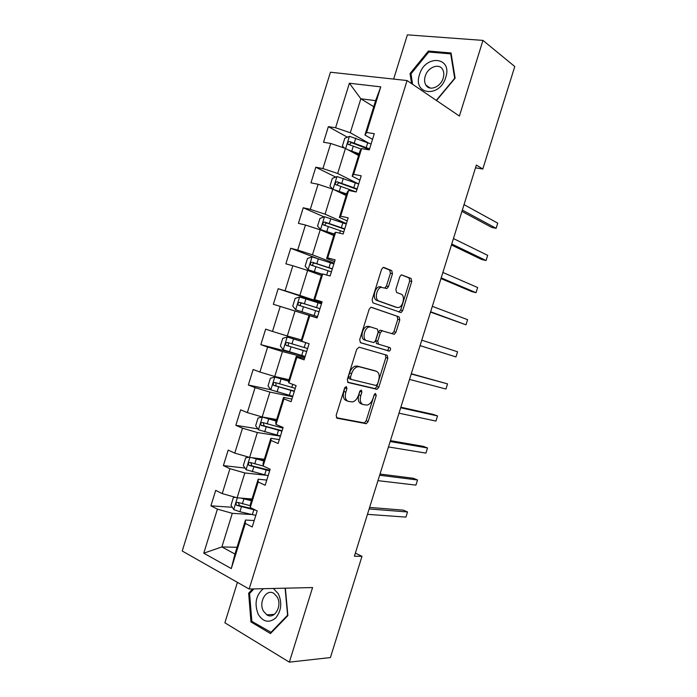 <?xml version="1.0" encoding="UTF-8"?>
<svg xmlns="http://www.w3.org/2000/svg" width="697" height="697" viewBox="0 0 697 697"><rect width="100%" height="100%" fill="white"/><g stroke="black" fill="none" stroke-linecap="round" stroke-linejoin="round"><path stroke-width="1.05" d="M346.348 386.574L344.632 388.098L336.163 415.334L337.034 418.217L366.282 423.689L368.129 421.537L376.267 395.408L375.378 393.439L374.132 394.911L373.078 398.301C371.797 401.977 369.872 404.234 367.293 405.088L363.346 404.635C360.454 403.502 359.608 400.461 360.811 395.53L361.882 392.08L361.325 390.067L359.669 391.575L358.598 395.025C357.3 398.736 355.331 401.036 352.673 401.916L348.526 401.446C345.52 400.278 344.623 397.177 345.843 392.141L346.94 388.63L346.348 386.574M392.481 273.773L391.74 270.619L383.925 267.448L383.132 267.439L381.555 269.382L372.12 299.719L372.912 302.855L401.08 312.57L402.674 310.618L411.735 281.51L411.056 278.46L401.359 274.801L399.817 276.718L395.87 289.386L396.593 292.461L401.106 294.169C405.314 295.406 403.354 306.392 398.736 307.49L396.959 307.473L378.872 300.999C374.463 299.815 376.293 288.567 381.111 287.347L386.905 288.523L388.499 286.572L392.481 273.773L390.433 273.241L389.684 270.087L383.141 267.43M237.424 582.37L224.878 622.787L289.342 662.15L312.578 587.545L249.143 589.026L407.074 80.547L459.401 116.068L482.96 40.4L514.769 66.529L482.794 169.031L476.373 165.05L354.398 556.215L361.987 556.337L355.374 553.096M289.342 662.15L330.413 657.559L361.987 556.337M359.121 347.193L356.707 349.293L347.289 379.569L348.134 382.531L377.051 389.309L378.811 387.227L387.863 358.171L387.131 355.278L359.121 347.193M359.696 339.666L369.122 309.355L370.787 307.342L371.518 307.342L399.093 316.891L399.799 319.862L395.922 332.312L394.284 334.299L382.008 330.779L380.335 332.791L377.722 341.208L378.48 344.179L390.006 347.637C390.973 348.779 390.747 349.929 389.335 351.088L360.515 342.715L359.696 339.666M249.143 589.026L182.231 551.013L330.448 72.227L407.074 80.547M347.411 137.204L328.365 126.654L323.53 142.266L330.726 143.46L322.938 168.578L315.793 167.228L310.967 182.832L318.085 184.269L310.304 209.353L303.239 207.767L298.412 223.354L305.452 225.026L297.689 250.084L290.693 248.263L285.875 263.832L292.836 265.74L285.073 290.78L278.164 288.715L273.346 304.267L280.229 306.419L272.483 331.423L265.644 329.132L260.835 344.658L267.639 347.054L259.903 372.032L253.142 369.497L248.332 385.014L255.067 387.637L247.33 412.598L240.648 409.827L235.847 425.327L242.504 428.185L234.776 453.12L228.172 450.114L223.38 465.596L229.949 468.689L222.23 493.598L215.704 490.357L210.912 505.822L217.412 509.15L203.768 553.191L231.299 568.586L234.941 554.045L245.492 520.04L254.222 520.52M328.365 126.654L335.588 127.76L349.389 83.231L380.771 86.864L366.605 132.508L374.289 133.693L369.262 149.89L361.612 148.609L353.623 174.355L361.22 175.792L356.202 191.971L348.631 190.438L340.65 216.157L348.169 217.847L343.151 234.009L335.666 232.223L327.695 257.916L335.126 259.85L330.117 275.995L322.72 273.965L314.756 299.623L322.101 301.81L317.1 317.945L309.782 315.654L301.827 341.286L309.093 343.734L304.092 359.844L296.861 357.3L288.915 382.906L296.103 385.607L291.102 401.699L283.949 398.902L276.012 424.482L283.113 427.427L278.129 443.501L271.055 440.46L263.126 466.014L270.148 469.212L265.165 485.269L258.178 481.976L250.258 507.503L257.193 510.945L252.218 526.984L245.309 523.447L231.299 568.586M332.765 189.122L329.96 186.073L332.347 178.371L337.06 176.559L358.667 184.017L337.679 173.483L345.451 148.426L358.598 155.501M359.87 180.148L352.159 176.236L360.027 150.883L361.612 148.609M345.451 148.426L330.726 143.46M337.679 173.483L322.938 168.578M353.623 174.355L352.159 176.236M346.383 223.606L325.063 214.171L332.826 189.14L346.174 195.526M347.219 220.897L339.387 217.403L347.245 192.076L348.631 190.438M332.826 189.14L318.085 184.269M325.063 214.171L310.304 209.353M340.65 216.157L339.387 217.403M334.098 263.161L312.456 254.814L320.211 229.81L333.776 235.508M334.586 261.61L326.632 258.526L334.482 233.225L335.666 232.223M320.211 229.81L305.452 225.026M312.456 254.814L297.689 250.084M327.695 257.916L326.632 258.526M321.84 302.681L299.867 295.423L307.612 270.436L321.378 275.454M321.962 302.271L313.885 299.597L321.726 274.33L322.72 273.965M307.612 270.436L292.836 265.74M299.867 295.423L285.073 290.78M314.756 299.623L313.885 299.597M301.383 339.892L287.295 335.98L295.031 311.028L317.118 317.876M317.109 317.902L308.989 315.384L301.156 340.633L301.827 341.286M295.031 311.028L280.229 306.419M287.295 335.98L272.483 331.423M309.782 315.654L308.989 315.384M289.028 379.726L274.731 376.493L282.459 351.567L304.877 357.334M304.511 358.511L296.26 356.402L288.436 381.625L288.915 382.906M282.459 351.567L267.639 347.054M274.731 376.493L259.903 372.032M296.861 357.3L296.26 356.402M276.683 419.516L262.177 416.972L269.905 392.071L292.635 396.759M291.912 399.076L283.548 397.377L275.733 422.574L276.012 424.482M269.905 392.071L255.067 387.637M262.177 416.972L247.33 412.598M283.949 398.902L283.548 397.377M264.346 459.271L249.639 457.406L257.359 432.532L280.412 436.139M279.34 439.598L270.854 438.308L263.039 463.47L263.126 466.014M257.359 432.532L242.504 428.185M249.639 457.406L234.776 453.12M271.055 440.46L270.854 438.308M252.026 498.982L237.119 497.797L244.821 472.949L266.019 475.249M266.777 480.085L258.169 479.196L250.362 504.332L250.258 507.503M244.821 472.949L229.949 468.689M237.119 497.797L222.23 493.598M258.178 481.976L258.169 479.196M237.032 547.293L221.881 546.936L232.301 513.323L251.765 514.525M232.301 513.323L217.412 509.15M234.941 554.045L221.881 546.936L203.768 553.191M245.309 523.447L245.492 520.04M482.96 40.4L407.379 34.85L393.648 79.092M475.511 167.82L482.794 169.031M373.74 106.693L360.837 98.782L350.303 132.752L368.356 142.894M372.529 139.348L364.949 135.026L375.613 100.656L360.837 98.782L349.389 83.231M380.771 86.864L375.613 100.656M350.303 132.752L335.588 127.76M366.605 132.508L364.949 135.026M252.628 508.679L251.922 508.636M232.284 507.285L210.912 505.822M245.022 468.062L223.38 465.596M257.855 428.864L235.847 425.327M270.802 389.71L248.332 385.014M296.242 353.823L260.835 344.658M317.135 317.841L273.346 304.267M321.709 303.09L278.164 288.715M316.429 258.134L290.693 248.263M324.096 216.915L303.239 207.767M335.684 177.082L315.793 167.228M252.645 588.939L248.655 593.182L250.972 621.933L270.453 633.547L287.878 615.617L285.369 588.181M436.496 100.525L455.124 78.177L451.037 52.963L428.376 51.047L410.054 73.534L411.535 83.579M252.628 621.837L250.972 621.933M249.927 593.147L248.655 593.182M429.805 52.101L428.376 51.047M411.082 74.248L410.054 73.534M345.059 387.253L343.839 391.418C342.628 396.445 343.525 399.538 346.54 400.705L347.646 401.115M362.518 404.33L361.368 403.903C358.476 402.77 357.622 399.738 358.824 394.807L360.009 390.851M336.285 417.677L364.322 422.931L366.169 420.788L374.385 394.345M347.533 382.148L375.073 388.612L376.842 386.53L385.868 357.526L385.458 354.799M350.452 377.312L351.044 379.386L375.936 385.458L377.539 383.995L378.654 380.414C379.856 375.552 379.055 372.494 376.241 371.231L359.321 366.779L357.361 366.822C354.79 367.711 352.874 369.976 351.61 373.609L350.452 377.312L348.448 376.607L349.031 378.671L350.905 379.334M374.655 370.699L376.241 371.231M348.448 376.607L349.598 372.904C350.861 369.279 352.778 367.023 355.348 366.134L357.308 366.091L374.245 370.56M371.039 307.29L399.093 316.891M391.88 333.724L393.918 331.702L397.787 319.27L397.072 316.299M382.653 330.779L379.987 330.16L378.314 332.173L375.7 340.572L376.467 343.543L378.48 344.179M360.218 342.567L387.34 350.452C388.647 349.485 388.935 348.369 388.194 347.097M370.865 327.006L369.035 327.015C364.069 328.165 362.048 339.648 366.631 340.624L373.845 342.593L375.552 340.545L378.175 332.112L377.408 329.097L368.835 326.379L367.005 326.396C362.031 327.538 360.018 339.003 364.609 339.979L366.631 340.624M384.779 287.992L386.452 286.014L390.433 273.241M381.059 286.798L379.055 286.789C374.237 288 372.407 299.231 376.824 300.416L378.872 300.999M395.269 306.994L376.824 300.416M398.902 312.021L400.662 310.043L409.705 280.978L409.026 277.929L401.341 274.81M235.307 497.283L233.373 497.632L231.003 505.273L233.783 509.629L239.907 511.737L255.816 515.397M240.883 498.094L251.469 500.768M244.438 498.381L251.678 500.115M250.319 505.7L237.816 502.398C235.943 502.572 235.551 503.556 236.632 505.342L255.825 510.265M367.458 514.342L405.933 517.096L407.536 511.973L403.406 510.152L369.619 507.425M253.089 508.915L239.55 505.656L238.618 503.243M405.933 517.096L407.536 511.973L369.14 508.949M263.37 588.695C255.782 595.247 254.117 603.872 258.352 614.571C263.405 622.151 269.216 623.257 275.785 617.882C281.396 610.659 282.241 602.6 278.303 593.713L273.346 588.46M277.153 596.963L274.095 593.556C266.533 588.05 258.108 602.208 263.51 611.208L266.785 614.806C274.304 620.121 282.642 605.859 277.153 596.963M271.421 632.545L251.844 621.367L249.587 593.504L253.917 588.913M285.125 588.181L287.591 615.233L270.724 632.597M419.481 74.675C412.389 94.923 439.763 98.286 445.758 77.384C452.745 56.57 425.022 54.261 419.481 74.675M425.214 76.261C424.22 79.676 424.438 82.603 425.867 85.051C429.387 91.534 440.713 87.108 443.187 78.125C444.172 74.771 443.98 71.878 442.612 69.447C439.066 62.756 427.644 67.33 425.214 76.261M451.255 54.296L450.724 53.887L454.679 78.299L436.278 100.377M412.563 84.276L411.012 73.804L428.777 52.014L450.724 53.887M248.934 457.197L245.692 457.868L243.323 465.518L246.146 469.752L268.127 475.72M254.701 458.051L263.989 460.429M251.965 457.702L263.823 460.952M263.126 466.005L250.197 462.468C248.35 462.642 247.94 463.61 248.942 465.387L269.626 470.884M269.817 470.292L251.896 465.857L250.998 463.374M377.966 480.651L415.926 485.112L417.529 479.989L413.365 478.273L380.022 474.047M415.926 485.112L417.529 479.989L379.647 475.249M276.195 421.084L262.386 417.05L258.038 418.061L255.66 425.719L258.526 429.831L280.455 436M264.869 417.442L276.308 420.709M282.904 428.106L262.586 422.504C260.774 422.67 260.338 423.628 261.27 425.379L281.954 431.164M282.093 430.72L264.25 426.015L263.405 423.462M388.482 446.934L425.919 453.111L427.522 447.979L423.323 446.359L390.442 440.643M425.919 453.111L427.522 447.979L390.163 441.523M288.645 380.945L274.775 377.077L270.392 378.218L268.014 385.885L270.915 389.867L292.792 396.245M274.888 377.051L288.575 381.181M295.249 388.342L274.993 382.496C273.215 382.662 272.754 383.611 273.607 385.336L294.3 391.4M294.387 391.113L276.622 386.129L276.073 385.868L275.846 383.489M398.998 413.182L435.921 421.075L437.533 415.943L433.299 414.427L400.862 407.214M435.921 421.075L437.533 415.943L400.688 407.771M304.859 342.305L287.295 337.034L282.755 338.333L280.377 346.008L283.322 349.868L305.147 356.446M287.295 337.034L307.717 343.264M307.604 348.535L287.417 342.454C285.657 342.619 285.178 343.551 285.97 345.25L306.654 351.593M306.697 351.462L289.002 346.209L288.392 345.895L288.34 343.455M409.531 379.403L445.941 389.022L447.544 383.881L411.3 373.749M445.941 389.022L447.544 383.881L411.221 373.993M295.737 309.817L317.518 316.604L295.737 309.817L292.757 306.088L295.136 298.403L299.605 297.009L295.659 309.729M299.605 297.009L321.483 303.822M319.975 308.684L299.841 302.359C298.116 302.524 297.619 303.448 298.342 305.129L319.026 311.751M420.064 345.625L455.96 356.934L457.563 351.785L421.763 340.18M298.342 305.129L300.721 305.878C299.849 304.119 300.398 303.221 302.35 303.169L319.967 308.71M420.073 345.599L455.96 356.934L457.563 351.785M333.863 263.928L312.151 256.879L307.525 258.43L305.138 266.123L308.161 269.739L322.145 274.174M308.161 269.739L321.927 274.252M332.356 268.789L312.291 262.229C310.592 262.403 310.069 263.309 310.74 264.965L331.397 271.865M430.519 312.108L465.988 324.819L467.6 319.67L432.323 306.34M310.74 264.965L313.066 265.827C312.273 264.085 312.84 263.196 314.756 263.161L332.295 268.981M430.624 311.759L465.988 324.819L467.6 319.67M346.261 223.998L324.602 216.741L319.932 218.422L317.544 226.124L320.611 229.609L334.238 234.009M320.611 229.609L334.151 234.288M344.745 228.86L324.75 222.055C323.077 222.23 322.537 223.136 323.147 224.756L343.795 231.935M440.974 278.565L471.669 291.555L476.025 292.679L477.637 287.53L442.883 272.466M325.307 225.584C324.785 223.903 325.412 223.075 327.181 223.11L344.64 229.2M441.184 277.894L476.025 292.679L477.637 287.53M333.793 189.601L346.679 193.914M336.015 190.664L346.548 194.332M357.152 188.887L337.217 181.839C335.571 182.022 335.022 182.919 335.571 184.513L356.202 191.963M451.447 244.995L481.679 259.493L486.07 260.521L487.682 255.363L453.451 238.566M337.618 185.315C337.304 183.694 337.975 182.928 339.613 183.015L357.003 189.384M451.761 244.002L486.07 260.521L487.682 255.363M347.977 149.785L359.129 153.776M350.635 151.214L358.955 154.342M344.405 148.078L342.384 145.987L344.78 138.276L349.528 136.333L371.092 144M461.928 211.391L491.699 227.405L496.125 228.328L497.736 223.162L464.036 204.63M369.576 148.879L349.702 141.587C348.073 141.779 347.507 142.658 348.021 144.235L361.264 149.114M349.981 145.011C349.833 143.469 350.53 142.763 352.055 142.885L369.375 149.524M462.338 210.076L496.125 228.328L497.736 223.162M343.839 391.418L345.843 392.141M359.896 391.365L361.882 392.08M358.824 394.807L360.811 395.53M374.298 394.694L376.267 395.408M366.169 420.788L368.129 421.537M363.869 422.948L365.82 423.698M344.937 387.907L346.94 388.63M385.868 357.526L387.863 358.171M376.842 386.53L378.811 387.227M374.55 388.621L376.528 389.318M357.308 366.091L359.321 366.779M349.598 372.904L351.61 373.609M397.787 319.27L399.799 319.862M393.918 331.702L395.922 332.312M378.314 332.173L380.335 332.791M375.7 340.572L377.722 341.208M386.931 350.452L388.926 351.096M386.452 286.014L388.499 286.572M394.938 306.898L396.959 307.473M409.026 277.929L411.056 278.46M409.705 280.978L411.735 281.51M400.662 310.043L402.674 310.618M389.684 270.087L391.74 270.619M237.337 497.815L233.713 509.516M253.821 509.812L252.314 514.656M241.415 506.876L239.907 511.737M243.88 498.947L242.373 503.809M239.55 505.656L236.867 505.464M249.857 457.432L246.076 469.647M266.149 470.066L264.651 474.91M253.795 466.964L252.288 471.825M256.261 459.018L254.753 463.888M251.896 465.857L249.238 465.544M262.386 417.05L258.448 429.727M278.495 430.284L276.997 435.128M279.811 426.059L279.445 427.217M266.193 427L264.686 431.87M268.659 419.054L267.151 423.924M264.25 426.015L261.636 425.579M274.775 377.077L270.845 389.771M290.858 390.459L289.351 395.312M292.757 384.352L291.808 387.393M278.6 387.001L277.092 391.871M281.065 379.046L279.558 383.916M276.622 386.129L274.043 385.58M287.181 337.069L283.243 349.772M303.23 350.591L301.723 355.444M305.687 342.663L304.18 347.524M291.024 346.949L289.508 351.828M293.489 338.995L291.973 343.874M289.002 346.209L286.458 345.529M315.619 310.679L314.103 315.541M318.076 302.742L316.569 307.612M303.456 306.872L301.94 311.751M305.922 298.9L304.406 303.779M302.35 303.169L299.841 302.359M312.038 256.914L308.091 269.643M328.017 270.732L326.675 275.045M330.483 262.786L328.967 267.657M315.898 266.742L314.382 271.63M318.372 258.761L316.856 263.649M314.756 263.161L312.291 262.229M324.48 216.776L320.533 229.522M340.424 230.742L339.666 233.173M342.889 222.787L341.382 227.658M328.357 226.577L326.841 231.465M330.831 218.588L329.315 223.484M327.181 223.11L324.75 222.055M336.939 176.602L333.018 189.235M352.848 190.708L352.673 191.257M355.322 182.745L353.806 187.624M340.833 186.36L339.308 191.266M343.307 178.371L341.791 183.267M339.613 183.015L337.217 181.839M349.406 136.377L345.642 148.531M367.755 142.667L366.239 147.546M353.318 146.109L351.793 151.014M355.792 138.111L354.276 143.016M352.055 142.885L349.702 141.587M364.322 422.931L366.282 423.689M375.073 388.612L377.051 389.309M355.348 366.134L357.361 366.822M392.28 333.68L394.284 334.299M379.987 330.16L382.008 330.779M387.34 350.452L389.335 351.088M367.005 326.396L369.035 327.015M384.857 287.966L386.905 288.523M379.055 286.789L381.111 287.347M399.067 311.986L401.08 312.57M239.254 505.534L236.632 505.342M274.33 614.405L266.785 614.806M430.215 88.057L425.867 85.051M251.504 465.683L248.942 465.387M263.78 425.797L261.27 425.379M276.073 385.868L273.607 385.336M288.384 345.895L285.97 345.25M324.593 225.375L323.147 224.756M336.668 185.045L335.571 184.513M348.936 144.732L348.021 144.235"/></g></svg>
